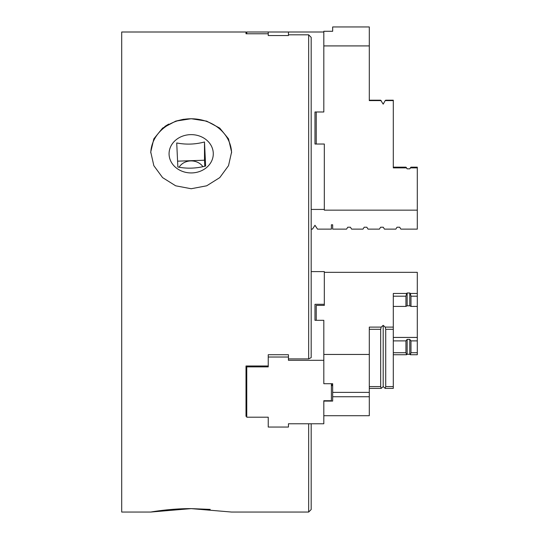 <?xml version="1.0" encoding="UTF-8"?>
<svg xmlns="http://www.w3.org/2000/svg" width="539" height="539" viewBox="0 0 539 539"><rect width="100%" height="100%" fill="white"/><g stroke="black" fill="none" stroke-linecap="round" stroke-linejoin="round"><path stroke-width="0.81" d="M202.88 166.652A13.643 11.818 0 0 0 181.144 164.725A13.643 11.818 0 0 0 179.116 167.211M417.301 340.891L417.301 352.722L410.987 352.722L410.327 354.736L409.775 354.251L407.147 354.251L406.595 354.736L405.934 352.722L405.934 340.891L407.147 339.375L409.775 339.375L410.987 340.891L417.301 340.891L417.301 293.465L410.327 293.465L409.775 292.987L407.147 292.987L406.595 293.465L405.934 296.194L405.934 306.428L407.147 305.788L409.775 305.788L410.987 306.428L417.301 306.428M204.497 141.979C195.266 144.445 186.009 144.769 176.725 142.956L177.857 167.009C187.087 168.822 196.344 168.491 205.628 166.025L204.497 141.979L204.497 160.218L177.52 161.168M207.434 166.76A22.106 19.148 0 0 0 206.161 139.702A22.106 19.148 0 0 0 174.919 140.807A22.106 19.148 0 0 0 176.192 167.865A22.106 19.148 0 0 0 207.434 166.76M191.177 118.721L206.653 121.134L219.75 128.107L228.509 138.84L231.602 152.018L228.516 165.675L219.771 177.614L206.7 185.8L191.177 188.738L175.674 185.807L162.583 177.614L153.831 165.668L150.752 152.011L153.831 138.853L162.596 128.107L175.701 121.134L191.177 118.721L183.26 119.335M231.588 152.901A40.425 35.008 0 0 0 191.177 118.775A40.425 35.008 0 0 0 150.765 152.901M210.23 509.389L191.177 508.621C169.529 508.526 150.233 512.158 150.752 512.05C150.233 512.158 169.515 508.526 191.177 508.621L150.752 512.05L121.699 512.05L121.699 32.003L246.006 32.003L246.006 33.768L268.24 33.768M183.22 119.341L175.687 121.14M168.727 124.085L164.779 126.483M308.658 34.813L308.658 358.907L311.185 357.626L311.185 37.373L308.658 34.813L288.446 34.813M288.446 35.54L268.24 35.54M191.177 508.621L231.602 512.05L308.658 512.05L308.658 423.769M288.446 425.332L288.446 423.769L323.818 423.769L323.818 401.083L332.664 401.083L332.664 396.751L369.296 396.751L369.296 415.717L323.818 415.717M246.761 416.317L246.006 416.317L246.006 365.994L246.761 365.994L246.761 417.199L268.24 417.199L268.24 425.332M246.761 365.994L268.24 365.994M246.761 366.877L268.24 366.877L268.24 354.716L288.446 354.716L288.446 355.316L288.446 354.716M288.446 358.907L308.658 358.907M308.658 512.05L311.185 509.523L311.185 423.769M268.24 417.199L268.24 427.05L288.446 427.05L288.446 423.769M268.24 355.316L268.24 354.716M268.24 357.027L288.446 357.027L288.446 355.316M288.446 357.027L288.446 360.308L323.818 360.308L323.818 320.314L314.978 320.314L314.978 304.299L314.978 320.314M311.185 271.595L324.323 271.595L324.323 304.299L314.978 304.299M311.185 209.428L324.323 209.428L324.323 210.156L417.301 210.156L417.301 167.164L410.987 167.164L410.327 167.878L417.301 167.878M246.761 33.768L246.761 32.003L323.818 32.003L323.818 111.991L314.978 111.991L314.978 144.028L324.323 144.028L324.323 209.428M288.446 32.003L288.446 35.433M268.24 32.003L268.24 35.433M417.301 210.156L417.301 229.122L400.881 229.122L399.668 227.215L397.041 227.215L395.828 229.122L384.455 229.122L383.242 227.215L380.622 227.215L379.402 229.122L368.036 229.122L366.823 227.215L364.196 227.215L362.983 229.122L351.61 229.122L350.397 227.215L347.776 227.215L346.557 229.122L332.664 229.122L332.664 224.79L331.397 224.79L331.397 229.122L317.505 229.122L314.978 225.282L312.452 229.122L311.185 229.122M316.238 320.314L316.238 305.391L324.323 305.391L324.323 304.299M323.818 401.083L323.818 400.726L331.397 400.726L331.397 383.714M323.818 360.308L323.818 383.714L332.664 383.714L332.664 392.379L369.296 392.379L369.296 327.106L381.208 327.106L380.669 329.302L380.669 386.584L381.208 388.376L383.195 386.598L385.183 388.376L393.302 388.376L393.302 293.465L406.595 293.465M324.323 272.33L417.301 272.33L417.301 293.465M332.664 224.79L331.397 224.79M410.327 354.736L417.301 354.736L417.301 352.722M393.302 354.736L406.595 354.736M369.296 388.376L381.208 388.376M323.818 354.453L369.296 354.453M385.183 388.376L385.722 386.584L385.722 329.302L385.183 327.106L383.195 325.334L381.208 327.106M385.183 327.106L393.302 327.106M331.397 385.607L332.664 385.607L332.664 383.714M316.238 144.028L316.238 111.991M410.987 167.164L409.775 168.848L407.147 168.848L405.934 167.164L393.302 167.164L393.302 162.69M393.302 100.598L393.302 100.193L385.722 100.193L385.183 100.598L393.302 100.598L393.302 167.878L406.595 167.878L405.934 167.164M385.183 100.598L383.195 104.148L380.669 100.193L369.296 100.193M323.818 45.916L369.296 45.916L369.296 100.598L381.208 100.598M323.818 32.003L323.818 31.282L332.664 31.282L332.664 26.95L369.296 26.95L369.296 45.916M410.987 352.722L410.987 340.891M393.302 352.722L405.934 352.722M385.722 386.584L393.302 386.584M383.195 325.334L383.195 386.598M369.296 386.584L380.669 386.584M369.296 396.751L369.296 392.379M369.296 329.302L380.669 329.302M385.722 329.302L393.302 329.302M393.302 296.194L405.934 296.194M410.987 306.428L410.987 296.194L410.327 293.465M410.987 296.194L417.301 296.194M332.664 396.751L332.664 392.379M385.722 100.193L393.302 100.193M204.78 166.228L204.497 160.218M393.302 306.428L405.934 306.428M417.301 337.434L393.302 337.434M393.302 340.891L405.934 340.891M409.775 354.251L409.775 339.375M407.147 354.251L407.147 339.375M407.147 292.987L407.147 305.788M409.775 292.987L409.775 305.788M331.397 384.745L332.664 384.745"/></g></svg>
